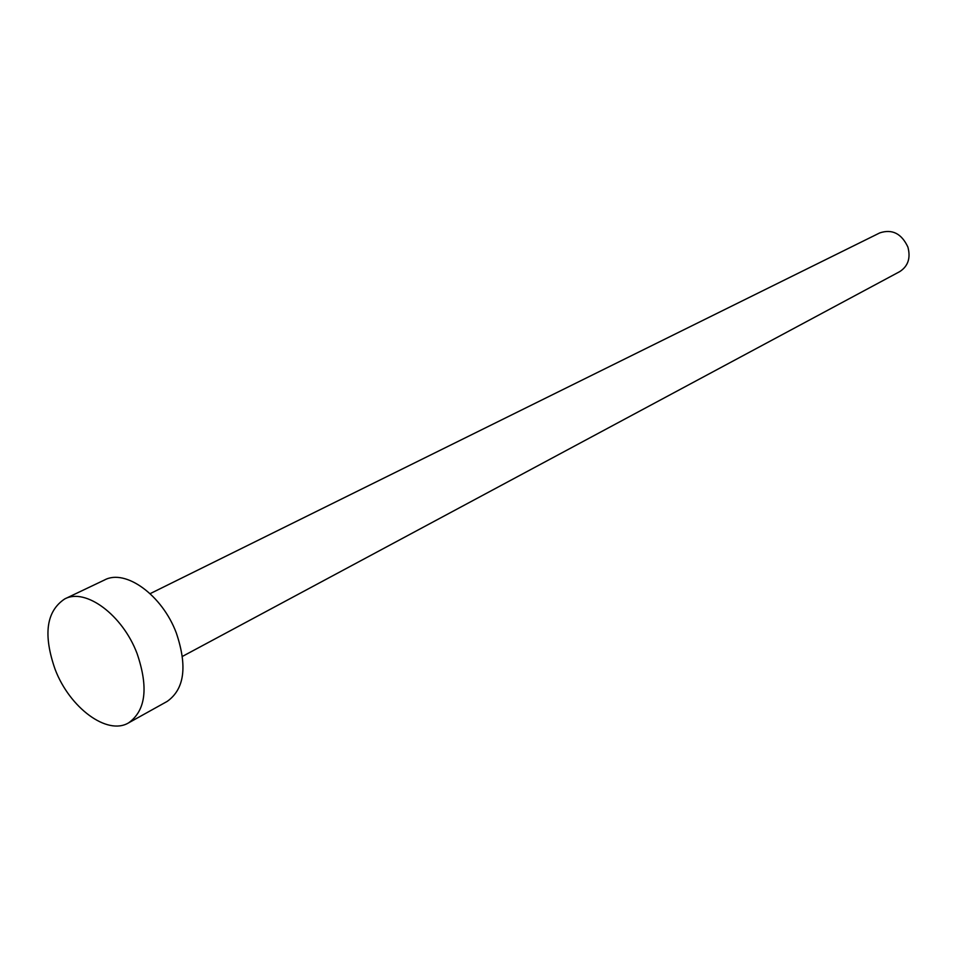 <?xml version="1.0" encoding="UTF-8"?>
<svg xmlns="http://www.w3.org/2000/svg" width="957" height="957" viewBox="0 0 957 957"><rect width="100%" height="100%" fill="white"/><g stroke="black" fill="none" stroke-linecap="round" stroke-linejoin="round"><path stroke-width="1.44" d="M150.129 593.663L879.77 232.898C892.175 228.807 901.554 233.532 907.894 247.062C910.813 258.031 908.085 266.213 899.724 271.621L182.452 656.382M64.741 598.926L104.612 579.942C125.534 568.614 162.283 595.218 176.351 633.079C187.536 666.347 184.486 689.124 167.2 701.397L128.609 722.858C107.244 735.813 69.67 707.773 55.123 669.374C43.017 634.73 46.223 611.236 64.741 598.926C85.556 587.61 122.628 614.992 137.09 653.583C148.622 687.485 145.799 710.584 128.609 722.858"/></g></svg>

